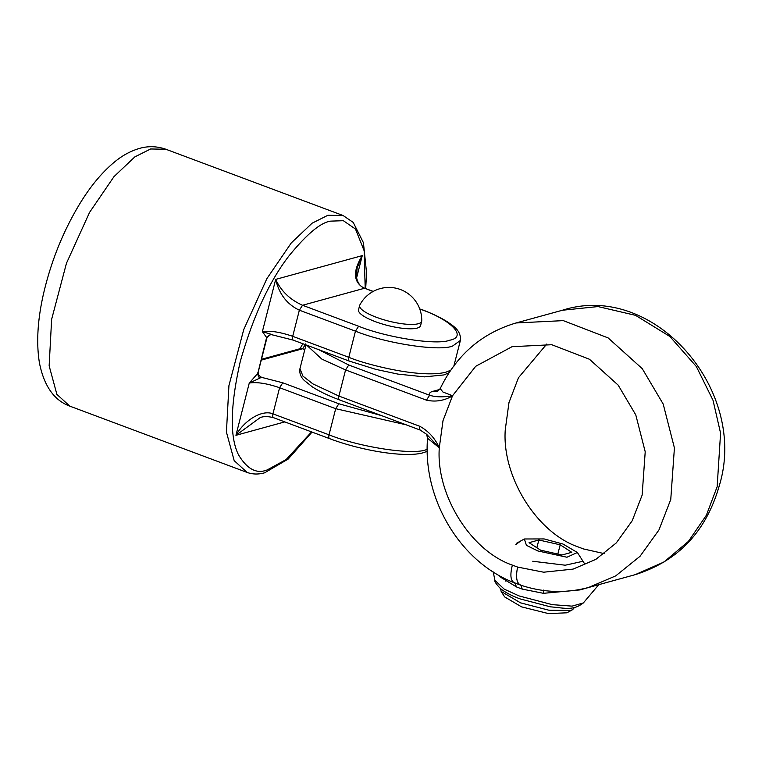 <?xml version="1.0" encoding="UTF-8"?>
<svg xmlns="http://www.w3.org/2000/svg" width="762" height="762" viewBox="0 0 762 762"><rect width="100%" height="100%" fill="white"/><g stroke="black" fill="none" stroke-linecap="round" stroke-linejoin="round"><path stroke-width="1.14" d="M318.63 349.634L348.748 364.998L429.625 395.24L426.453 400.164C435.626 402.155 444.313 400.726 452.504 395.859L452.561 395.745C443.255 397.335 435.607 397.164 429.625 395.24C428.901 393.459 429.93 392.173 432.702 391.382L437.321 391.639M546.783 344.024L518.465 377.742L508.978 402.555L505.263 429.768C501.815 476.65 536.858 532.857 578.348 547.002L583.578 548.964L604.333 553.65M339.862 399.85C338.69 399.907 338.376 398.65 338.909 396.059L312.896 383.877L302.971 376.152L299.952 368.665C299.275 373.228 300.771 377.2 304.429 380.581L312.191 386.782C319.164 391.316 328.222 395.668 339.347 399.84L420.224 430.073L426.587 434.273L439.303 447.637C434.807 438.026 428.301 430.911 419.786 426.291C419.252 428.882 419.567 430.149 420.738 430.082M439.293 447.78L427.558 438.255L426.587 434.273M498.967 575.377L501.005 577.453L500.91 576.463M501.005 577.453L516.579 586.988L522.237 589.102L543.449 593.322L543.335 590.083M452.504 395.859L443.008 420.672L439.303 447.637M439.293 447.875C435.845 494.757 470.887 550.964 512.378 565.118C509.835 575.224 510.588 581.13 514.636 582.835L521.027 585.197M588.664 587.445L615.734 575.872L640.032 556.298L658.939 529.981L670.76 499.472L674.418 447.923L663.207 404.079L642.28 368.694L608.133 337.918L563.289 320.631L516.064 322.964L562.451 310.239L597.989 306.572L635.546 315.344L669.846 336.471L696.335 366.522L713.022 400.288L720.576 433.168L717.147 486.737L706.355 515.283L688.41 541.401L663.959 562.013L635.051 574.71L588.664 587.445C565.899 593.522 543.115 592.712 520.303 585.016L513.95 582.635L514.636 582.835L516.579 586.988M437.378 391.62L440.207 388.591L442.932 392.02L452.561 395.745M452.609 395.659L475.698 366.303L512.045 346.691L551.764 344.719L589.464 359.254L618.182 385.143L635.784 414.899L645.214 451.771L642.137 495.119L632.203 520.77L616.296 542.906L595.865 559.365L573.1 569.1L543.687 572.205L517.608 567.071C515.55 577.358 516.626 583.378 520.837 585.149L522.237 589.102M512.378 565.118L517.608 567.071M520.837 540.906L515.845 544.544M532.762 561.251L565.252 565.213L582.178 561.451M543.449 593.322L580.053 589.902L598.818 584.654M574.481 607.495L572.614 609.667L570.424 610.514L548.792 610.191L520.541 602.847L501.158 591.455L500.558 588.655M572.614 609.667L566.909 612.8L548.469 613.591L521.551 606.857L504.663 596.932L501.158 591.455M560.194 544.811L538.839 539.991L529.057 542.677L540.629 550.183L561.985 554.993L571.767 552.307L560.194 544.811L557.841 554.06M538.839 539.991L536.858 547.735M577.386 552.498L566.966 557.232L537.829 550.945L526.437 545.335L524.332 538.982L544.135 538.934L562.994 544.039L577.386 552.498L584.387 563.461M338.861 403.765L335.69 408.689L279.597 387.715L282.769 382.791L338.861 403.765L381.657 415.652M419.681 308.781L420.472 309.258C451.59 320.002 467.639 337.023 449.647 340.223C437.036 345.424 386.982 337.737 358.626 326.241L355.454 331.156C385.696 343.424 439.093 351.625 452.542 346.072L460.391 340.443L453.723 366.579M258.499 375.133L261.49 377.333L249.26 383.057L235.934 435.321C244.84 419.662 262.49 409.442 272.939 413.852L329.032 434.826C328.498 437.417 328.813 438.674 329.984 438.607M282.769 382.791L261.49 377.333L258.337 374.818L258.004 372.799M450.656 370.256L445.884 372.208C420.595 378.581 366.217 364.665 348.796 357.292L355.454 331.156L299.361 310.191C287.026 304.324 279.13 294.056 275.682 279.397C281.054 291.046 290.008 299.676 302.533 305.267L364.379 288.293C353.273 282.321 352.568 271.424 362.264 255.622L357.149 267.843L356.445 276.997C357.673 283.188 360.483 286.96 364.893 288.293L373.218 291.408M356.587 277.92L362.264 255.622L275.682 279.397L262.366 331.661L272.367 334.651M270.653 334.47L266.652 337.518L266.329 338.671L266.786 338.09M273.891 417.643C272.72 417.7 272.405 416.443 272.939 413.852L279.597 387.715C266.862 383.381 256.756 381.829 249.26 383.057L257.413 373.78L258.127 372.066L257.413 373.78L259.48 378.295M258.785 375.609L258.137 372.342M427.244 451.314L423.348 452.714C405.765 457.924 362.093 450.933 329.47 438.598L273.377 417.633C267.91 416.29 263.528 416.281 260.242 417.576L235.934 435.321L284.807 421.9M293.656 340.109C292.484 340.176 292.16 338.909 292.703 336.318C279.968 331.984 269.853 330.432 262.366 331.661L266.652 337.518M418.309 323.726A32.023 7.963 -165.7 0 1 376.438 317.297A32.023 7.963 -165.7 0 1 359.635 305.486A32.023 7.963 -165.7 0 1 359.797 305.048A32.852 32.852 0 0 1 421.748 320.84A32.023 7.963 -165.7 0 1 421.691 321.307A32.023 7.963 -165.7 0 1 418.309 323.726M421.691 321.307L420.576 325.66A32.023 7.963 -165.7 0 1 375.323 321.65A32.023 7.963 -165.7 0 1 358.521 309.839L359.635 305.486M306.667 345.157L321.821 359.083L345.577 369.922L348.748 364.998M454.8 364.56L454.295 364.369M419.786 426.291L338.909 396.059L345.577 369.922L426.453 400.164M439.731 389.458L432.702 391.382M516.064 322.964L516.064 322.964C481.755 333.146 456.476 355.025 440.207 388.591L440.207 388.591M598.418 585.102L583.368 602.923L572.052 606.133L552.221 604.637L519.074 595.932L504.187 589.112L494.938 580.377L493.204 571.9M635.051 574.71L635.051 574.71C678.313 561.118 706.46 531.238 719.471 485.07C748.436 389.658 653.329 280.94 562.451 310.239M506.597 580.815L505.406 581.035M261.471 359.302L300.266 348.653L302.609 348.777L305.781 343.853M358.626 326.241L302.533 305.267L299.361 310.191L292.703 336.318L348.796 357.292C348.253 359.883 348.577 361.15 349.748 361.083M427.215 449.409L426.12 449.732C412.671 455.285 359.273 447.084 329.032 434.826L335.69 408.689L406.117 424.805M304.81 349.596L302.609 348.777L261.261 360.121M373.018 291.522L364.893 288.293M419.757 308.991L420.472 309.258M150.609 148.981L165.83 149.238L343.119 215.532L327.908 215.265L312.106 223.199L291.284 242.926L266.871 278.654L243.745 329.555L228.933 385.601L226.428 432.092L234.182 460.639L247.069 472.421L69.78 406.127L56.883 394.345L49.139 365.808L51.635 319.307L66.456 263.271L89.583 212.36L113.986 176.632L134.807 156.915L150.609 148.981M311.544 431.902L286.141 459.553L267.405 469.821C256.756 474.288 247.098 469.23 238.43 454.647C229.648 436.969 230.257 405.965 240.249 361.626C253.06 316.516 269.357 281.197 289.15 255.689C307.105 233.791 320.993 222.275 330.803 221.123L343.357 220.704L355.483 229.048L364.16 250.812L365.188 288.407M258.127 372.066L266.329 338.671M454.333 364.198L454.914 364.417M299.952 368.665L306 344.91M513.95 582.635C459.762 561.642 422.548 498.71 427.558 438.255M583.368 602.923C572.719 611.162 564.385 607.895 550.488 606.847L520.141 598.922C511.578 595.751 504.996 592.274 500.377 588.502C496.186 584.102 494.367 581.396 494.938 580.377M516.341 543.373L524.332 538.982M302.857 343.738L299.971 348.739M258.108 372.475L266.862 338.128C268.062 335.651 269.748 334.528 271.91 334.756L293.141 340.1L349.234 361.074L375.818 369.37L398.04 374.123L424.472 376.866L443.96 374.933L449.047 372.675M460.391 340.443C461.305 330.298 452.799 325.803 448.218 322.374C441.236 317.821 432.159 313.458 420.986 309.267M69.78 406.127C54.092 400.336 43.977 385.896 39.414 362.798C36.214 342.89 37.567 319.964 43.463 293.999C51.102 261.061 63.379 230.705 80.296 202.93C90.783 185.899 102.108 172.326 114.262 162.211C122.082 155.658 130.493 151.057 139.503 148.409C148.247 145.894 157.029 146.171 165.83 149.238M247.069 472.421C252.565 474.402 258.413 474.536 264.624 472.802L288.198 459.048L312.039 432.083M365.693 288.598L366.57 272.958L363.426 242.697L353.216 222.418L343.119 215.532"/></g></svg>
